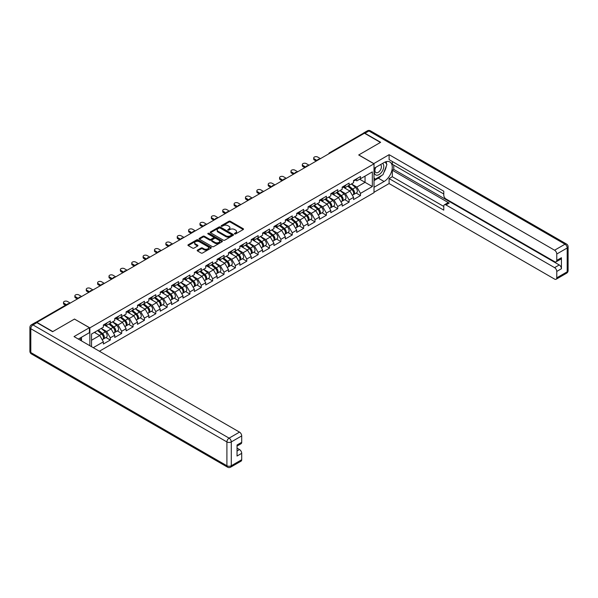 <?xml version="1.0" encoding="UTF-8"?>
<svg xmlns="http://www.w3.org/2000/svg" width="598" height="598" viewBox="0 0 598 598"><rect width="100%" height="100%" fill="white"/><g stroke="black" fill="none" stroke-linecap="round" stroke-linejoin="round"><path stroke-width="0.9" d="M234.618 233.923A0.71 0.411 0 0 0 235.619 233.923L243.222 229.535A1.009 0.583 0 0 0 243.513 229.124A1.009 0.583 0 0 0 243.222 228.705L230.342 221.275A1.009 0.583 0 0 0 228.907 221.275L221.305 225.663A0.71 0.411 0 0 0 222.306 226.238L223.293 225.67A3.237 1.869 0 0 1 227.868 225.67L228.944 226.291A3.237 1.869 0 0 1 229.894 227.614A3.237 1.869 0 0 1 228.944 228.937L227.958 229.505A0.71 0.411 0 0 0 228.959 230.081L229.946 229.512A3.237 1.869 0 0 1 234.528 229.512L235.597 230.133A3.237 1.869 0 0 1 236.546 231.456A3.237 1.869 0 0 1 235.597 232.779L234.618 233.347A0.71 0.411 0 0 0 234.618 233.923L234.618 233.347M197.497 250.106A1.009 0.583 0 0 0 197.198 250.517A1.009 0.583 0 0 0 197.497 250.936L201.107 253.021A1.009 0.583 0 0 0 202.543 253.021L210.982 248.148A1.009 0.583 0 0 0 211.281 247.729A1.009 0.583 0 0 0 210.982 247.318L198.102 239.88A1.009 0.583 0 0 0 196.675 239.88L188.228 244.754A1.009 0.583 0 0 0 187.929 245.173A1.009 0.583 0 0 0 188.228 245.584L192.593 248.103A1.009 0.583 0 0 0 194.029 248.103L197.639 246.017A1.009 0.583 0 0 0 197.938 245.606A1.009 0.583 0 0 0 197.639 245.195L195.471 243.939A2.706 1.562 0 0 1 194.679 242.833A2.706 1.562 0 0 1 196.353 241.39A2.706 1.562 0 0 1 199.306 241.734L207.783 246.63A2.706 1.562 0 0 1 208.575 247.729A2.706 1.562 0 0 1 206.901 249.179A2.706 1.562 0 0 1 203.955 248.835L202.543 248.021A1.009 0.583 0 0 0 201.107 248.021L197.497 250.106L197.497 250.936M74.548 319.033L52.818 331.576L36.859 322.359L364.466 133.219L380.425 142.436L358.703 154.979L374.012 163.815L89.857 327.868L74.548 319.115M223.36 240.172A1.009 0.583 0 0 0 224.796 240.172L233.235 235.298A1.009 0.583 0 0 0 233.534 234.887A1.009 0.583 0 0 0 233.235 234.468L220.356 227.038A1.009 0.583 0 0 0 218.928 227.038L210.481 231.912A1.009 0.583 0 0 0 210.19 232.323A1.009 0.583 0 0 0 210.481 232.734L223.36 240.172M208.298 234.08A0.71 0.411 0 0 1 209.016 234.177L209.016 233.332L222.112 240.897A1.009 0.583 0 0 1 222.404 241.308A1.009 0.583 0 0 1 222.112 241.719L213.665 246.593A1.009 0.583 0 0 1 212.238 246.593L199.358 239.163L202.969 237.092L202.969 236.247L199.358 238.333A1.009 0.583 0 0 0 199.059 238.744A1.009 0.583 0 0 0 199.358 239.163L199.358 238.333M202.969 237.092A1.009 0.583 0 0 1 204.404 237.092L204.404 236.247A1.009 0.583 0 0 0 202.969 236.247M204.404 236.247L209.621 239.26A1.009 0.583 0 0 0 211.057 239.26L213.449 237.877A1.009 0.583 0 0 0 213.748 237.466A1.009 0.583 0 0 0 213.449 237.055L208.014 233.915A0.71 0.411 0 0 1 209.016 233.332M89.857 345.719L89.857 327.868M99.403 351.228L374.012 192.683L374.012 163.815M105.973 337.519L110.301 340.015L110.301 337.825L106.653 331.516L101.264 328.399M110.301 340.015L103.379 344.014L103.379 341.824L93.243 347.677M91.531 346.683L91.531 334.02L103.379 327.181L103.379 324.991L110.301 320.991L110.301 323.182L114.749 320.61L114.749 318.42L121.671 314.428L121.671 316.611L126.118 314.047L126.118 311.857L133.048 307.858L133.048 310.048L137.495 307.484L137.495 305.294L144.417 301.295L144.417 303.485L148.865 300.914L148.865 298.723L155.794 294.724L155.794 296.914L160.234 294.351L160.234 292.16L167.163 288.161L167.163 290.351L171.611 287.78L171.611 285.597L178.533 281.598L178.533 283.788L182.981 281.217L182.981 279.027L189.91 275.028L189.91 277.218L194.357 274.654L194.357 272.464L201.279 268.465L201.279 270.655L205.727 268.083L205.727 265.901L212.649 261.902L212.649 264.092L217.096 261.52L217.096 259.33L224.026 255.331L224.026 257.521L228.473 254.957L228.473 252.767L235.395 248.768L235.395 250.958L239.843 248.387L239.843 246.204L246.765 242.205L246.765 244.388L251.212 241.824L251.212 239.634L258.142 235.634L258.142 237.825L262.589 235.261L262.589 233.071L269.511 229.071L269.511 231.262L273.959 228.69L273.959 226.507L280.888 222.508L280.888 224.691L285.328 222.127L285.328 219.937L292.258 215.938L292.258 218.128L296.705 215.564L296.705 213.374L303.627 209.375L303.627 211.565L308.075 208.994L308.075 206.803L315.004 202.812L315.004 204.994L319.452 202.43L319.452 200.24L326.373 196.241L326.373 198.431L330.821 195.867L330.821 193.677L337.743 189.678L337.743 191.868L342.191 189.297L342.191 187.107L349.12 183.115L349.12 185.298L353.568 182.734L353.568 180.544L360.489 176.545L360.489 178.735L372.337 171.895L372.337 186.539L360.489 193.378L356.842 187.069L351.452 183.952M356.161 193.072L360.489 195.568L360.489 193.378M360.489 195.568L353.568 199.568L353.568 197.377L349.12 199.949L345.472 193.632L340.075 190.515M344.792 199.635L349.12 202.139L349.12 199.949M349.12 202.139L342.191 206.131L342.191 203.948L337.743 206.512L334.103 200.203L328.706 197.086M333.422 206.205L337.743 208.702L337.743 206.512M337.743 208.702L330.821 212.701L330.821 210.511L326.373 213.075L322.726 206.766L317.336 203.649M322.045 212.768L326.373 215.265L326.373 213.075M326.373 215.265L319.452 219.264L319.452 217.074L315.004 219.645L311.356 213.329L305.959 210.219M310.676 219.339L315.004 221.836L315.004 219.645M315.004 221.836L308.075 225.827L308.075 223.645L303.627 226.208L299.987 219.9L294.59 216.782M299.306 225.902L303.627 228.399L303.627 226.208M303.627 228.399L296.705 232.398L296.705 230.208L292.258 232.772L288.61 226.463L283.22 223.346M287.93 232.465L292.258 234.962L292.258 232.772M292.258 234.962L285.328 238.961L285.328 236.771L280.888 239.342L277.24 233.026L271.843 229.916M276.56 239.036L280.888 241.532L280.888 239.342M280.888 241.532L273.959 245.531L273.959 243.341L269.511 245.905L265.871 239.596L260.474 236.479M265.191 245.599L269.511 248.095L269.511 245.905M269.511 248.095L262.589 252.094L262.589 249.904L258.142 252.476L254.494 246.159L249.104 243.042M253.814 252.162L258.142 254.658L258.142 252.476M258.142 254.658L251.212 258.657L251.212 256.467L246.765 259.039L243.124 252.722L237.727 249.613M242.444 258.732L246.765 261.229L246.765 259.039M246.765 261.229L239.843 265.228L239.843 263.038L235.395 265.602L231.747 259.293L226.358 256.176M231.067 265.295L235.395 267.792L235.395 265.602M235.395 267.792L228.473 271.791L228.473 269.601L224.026 272.172L220.378 265.856L214.981 262.739M219.698 271.858L224.026 274.355L224.026 272.172M224.026 274.355L217.096 278.354L217.096 276.164L212.649 278.735L209.008 272.419L203.612 269.309M208.328 278.429L212.649 280.925L212.649 278.735M212.649 280.925L205.727 284.925L205.727 282.734L201.279 285.298L197.632 278.989L192.242 275.872M196.951 284.992L201.279 287.489L201.279 285.298M201.279 287.489L194.357 291.488L194.357 289.297L189.91 291.869L186.262 285.552L180.865 282.435M185.582 291.555L189.91 294.052L189.91 291.869M189.91 294.052L182.981 298.051L182.981 295.868L178.533 298.432L174.893 292.116L169.496 289.006M174.212 298.125L178.533 300.622L178.533 298.432M178.533 300.622L171.611 304.621L171.611 302.431L167.163 304.995L163.516 298.686L158.126 295.569M162.835 304.688L167.163 307.185L167.163 304.995M167.163 307.185L160.234 311.184L160.234 308.994L155.794 311.565L152.146 305.249L146.749 302.132M151.466 311.252L155.794 313.748L155.794 311.565M155.794 313.748L148.865 317.747L148.865 315.565L144.417 318.129L140.777 311.812L135.38 308.703M140.096 317.822L144.417 320.319L144.417 318.129M144.417 320.319L137.495 324.318L137.495 322.128L133.048 324.692L129.4 318.383L124.01 315.266M128.72 324.385L133.048 326.882L133.048 324.692M133.048 326.882L126.118 330.881L126.118 328.691L121.671 331.262L118.03 324.946L112.633 321.836M117.35 330.948L121.671 333.452L121.671 331.262M121.671 333.452L114.749 337.444L114.749 335.261L110.301 337.825M105.248 324.467L106.653 325.282L110.301 323.182M106.653 331.516L111.101 328.945L104.299 325.02M114.749 335.261L111.101 328.945M116.617 317.904L118.03 318.719L121.671 316.611M118.03 324.946L122.478 322.382L115.676 318.45M126.118 328.691L122.478 322.382M127.994 311.341L129.4 312.156L133.048 310.048M129.4 318.383L133.847 315.811L127.045 311.887M137.495 322.128L133.847 315.811M139.364 304.771L140.777 305.585L144.417 303.485M140.777 311.812L145.217 309.248L138.415 305.324M148.865 315.565L145.217 309.248M150.733 298.208L152.146 299.022L155.794 296.914M152.146 305.249L156.594 302.685L149.792 298.753M160.234 308.994L156.594 302.685M162.11 291.645L163.516 292.452L167.163 290.351M163.516 298.686L167.963 296.115L161.161 292.19M171.611 302.431L167.963 296.115M173.48 285.074L174.893 285.889L178.533 283.788M174.893 292.116L179.34 289.552L172.53 285.62M182.981 295.868L179.34 289.552M184.857 278.511L186.262 279.326L189.91 277.218M186.262 285.552L190.71 282.989L183.907 279.057M194.357 289.297L190.71 282.989M196.226 271.948L197.632 272.755L201.279 270.655M197.632 278.989L202.079 276.418L195.277 272.494M205.727 282.734L202.079 276.418M207.596 265.377L209.008 266.192L212.649 264.092M209.008 272.419L213.456 269.855L206.646 265.923M217.096 276.164L213.456 269.855M218.973 258.814L220.378 259.629L224.026 257.521M220.378 265.856L224.826 263.292L218.023 259.36M228.473 269.601L224.826 263.292M230.342 252.251L231.747 253.059L235.395 250.958M231.747 259.293L236.195 256.721L229.393 252.797M239.843 263.038L236.195 256.721M241.712 245.681L243.124 246.496L246.765 244.388M243.124 252.722L247.572 250.158L240.77 246.226M251.212 256.467L247.572 250.158M253.089 239.118L254.494 239.933L258.142 237.825M254.494 246.159L258.941 243.595L252.139 239.663M262.589 249.904L258.941 243.595M264.458 232.547L265.871 233.362L269.511 231.262M265.871 239.596L270.311 237.025L263.509 233.1M273.959 243.341L270.311 237.025M275.828 225.984L277.24 226.799L280.888 224.691M277.24 233.026L281.688 230.462L274.886 226.53M285.328 236.771L281.688 230.462M287.204 219.421L288.61 220.236L292.258 218.128M288.61 226.463L293.057 223.891L286.255 219.967M296.705 230.208L293.057 223.891M298.574 212.851L299.987 213.665L303.627 211.565M299.987 219.9L304.434 217.328L297.625 213.404M308.075 223.645L304.434 217.328M309.943 206.288L311.356 207.102L315.004 204.994M311.356 213.329L315.804 210.765L309.002 206.833M319.452 217.074L315.804 210.765M321.32 199.725L322.726 200.539L326.373 198.431M322.726 206.766L327.173 204.195L320.371 200.27M330.821 210.511L327.173 204.195M332.69 193.154L334.103 193.969L337.743 191.868M334.103 200.203L338.55 197.632L331.741 193.707M342.191 203.948L338.55 197.632M344.067 186.591L345.472 187.406L349.12 185.298M345.472 193.632L349.92 191.068L343.117 187.137M353.568 197.377L349.92 191.068M363.367 133.847L330.343 152.916M329.879 153.185A1.547 0.89 120 0 1 330.275 152.871A1.547 0.89 60 0 0 329.498 152.796L362.523 133.728A1.547 0.89 60 0 1 363.3 133.803M355.436 180.028L356.842 180.835L360.489 178.735M356.842 187.069L365.049 182.33L365.049 176.104L372.337 171.895M359.652 179.221L372.337 186.539M91.531 340.247L99.731 335.508L94.335 332.398M103.379 341.824L99.731 335.508M234.894 234.02L235.597 233.616A3.237 1.869 0 0 0 236.546 232.301L236.546 231.456M229.894 227.614L229.894 228.458A3.237 1.869 0 0 1 228.944 229.774L228.242 230.185M243.207 229.542L230.342 222.112A1.009 0.583 0 0 0 228.907 222.112L221.589 226.343M233.235 234.468L233.235 235.298L220.356 227.875A1.009 0.583 0 0 0 218.928 227.875L210.496 232.742L210.481 231.912M231.448 235.171A0.71 0.411 0 0 0 231.448 234.595L220.146 228.07A0.71 0.411 0 0 0 219.137 228.07L218.106 228.668A3.237 1.869 0 0 0 217.156 229.991A3.237 1.869 0 0 0 218.106 231.314L225.835 235.769A3.237 1.869 0 0 0 230.409 235.769L231.448 235.171L231.448 236.016A0.71 0.411 0 0 0 231.658 235.724L231.658 234.887M217.156 229.991L217.156 230.828A3.237 1.869 0 0 0 218.106 232.151L218.106 231.314M231.448 236.016L230.409 236.614A3.237 1.869 0 0 1 225.835 236.614L218.106 232.151M204.404 237.092L209.621 240.104A1.009 0.583 0 0 0 211.057 240.104L213.449 238.722A1.009 0.583 0 0 0 213.748 238.31L213.748 237.466M209.016 234.177L222.097 241.727M215.041 242.392A2.706 1.562 0 0 0 217.993 242.728A2.706 1.562 0 0 0 219.668 241.286A2.706 1.562 0 0 0 218.875 240.179L215.885 238.46A1.009 0.583 0 0 0 214.45 238.46L212.058 239.843A1.009 0.583 0 0 0 211.759 240.254A1.009 0.583 0 0 0 212.058 240.665L215.041 242.392L215.041 243.237A2.706 1.562 0 0 0 217.993 243.573A2.706 1.562 0 0 0 219.668 242.13L219.668 241.286M211.759 240.254L211.759 241.099A1.009 0.583 0 0 0 212.058 241.51L212.058 240.665M215.041 243.237L212.058 241.51M208.575 247.729L208.575 248.574A2.706 1.562 0 0 1 206.901 250.016A2.706 1.562 0 0 1 203.955 249.68L202.543 248.865A1.009 0.583 0 0 0 201.107 248.865L197.512 250.943M194.679 242.833L194.679 243.678A2.706 1.562 0 0 0 195.471 244.784L195.471 243.939M197.624 246.025L195.471 244.784M210.967 248.155L198.102 240.725A1.009 0.583 0 0 0 196.675 240.725L188.243 245.591M352.7 190.231L352.185 189.932M353.351 194.567A3.401 1.966 -120 0 0 353.844 194.41A3.401 1.966 -120 0 0 354.457 192.033A3.401 1.966 -120 0 0 352.685 189.073L348.582 185.612M353.844 194.41L356.647 192.795A3.401 1.966 -120 0 0 357.26 190.418A3.401 1.966 -120 0 0 355.489 187.451L351.385 183.99M347.789 186.068L352.469 190.014A2.063 1.189 60 0 1 353.582 192.556M352.349 195.277L352.97 194.918A3.401 1.966 -120 0 0 353.582 192.541A3.401 1.966 -120 0 0 351.811 189.573L347.707 186.113M346.526 189.103L343.753 186.77M320.431 158.634L317.665 157.035A2.317 1.338 0 0 0 315.131 156.751A2.317 1.338 0 0 0 313.703 157.984A2.317 1.338 0 0 0 314.384 158.933L314.384 160.025A2.317 1.338 180 0 1 313.703 159.083L313.703 157.984M316.207 161.079L314.384 160.025M354.479 180.02A3.401 1.966 60 0 1 353.844 180.947A3.401 1.966 60 0 1 353.568 181.059M357.283 178.398A3.401 1.966 60 0 1 356.647 179.325L353.844 180.947M317.149 160.533L314.384 158.933M375.522 167.485A6.698 3.872 120 0 0 375.357 174.683A6.698 3.872 120 0 0 381.412 172.486A6.698 3.872 120 0 0 382.563 163.426M375.903 167.268A4.59 2.646 120 0 0 375.888 172.59A4.59 2.646 120 0 0 379.805 170.923A4.59 2.646 120 0 0 380.47 164.644A4.59 2.646 120 0 0 380.463 164.637M385.119 162.021L386.913 164.577L382.982 174.713L375.11 179.258L374.012 177.703M374.012 178.63L375.11 179.258M80.072 338.064L81.762 341.047M373.72 163.643L389.104 154.68L554.585 250.218L565.005 244.201L368.906 130.984L364.974 133.257L380.649 142.309L358.778 154.934L373.72 163.56M374.012 168.359L384.073 162.551A11.601 6.698 120 0 1 389.874 161.976A11.601 6.698 120 0 1 391.653 171.275A11.601 6.698 120 0 1 384.073 181.493L374.012 187.301M374.012 192.264L389.104 183.556L389.104 178.585L443.776 210.152L443.776 206.198A3.095 1.787 -120 0 1 444.419 204.778A3.095 1.787 -120 0 1 445.966 204.935L554.585 267.642L559.25 264.951A3.095 1.787 60 0 1 561.432 268.741L561.432 257.716A3.095 1.787 60 0 1 560.797 259.128L556.133 261.819A3.095 1.787 -120 0 0 556.768 260.407L556.768 254.008A3.095 1.787 -120 0 0 554.585 250.218M393.768 165.123L393.768 169.413L392.31 170.251L392.31 176.739L389.104 178.585M392.31 161.497L392.31 164.278L443.776 193.991M556.133 261.819A3.095 1.787 -120 0 1 554.585 261.67L445.966 198.955A3.095 1.787 -120 0 1 443.776 195.172L443.776 191.211L389.104 159.651L389.104 154.68M389.104 183.556L554.585 279.094A3.095 1.787 -120 0 0 556.133 279.244A3.095 1.787 -120 0 0 556.768 277.831L556.768 271.432A3.095 1.787 -120 0 0 554.585 267.642M364.974 133.257A3.095 1.787 -120 0 0 363.427 133.107A3.095 1.787 -120 0 0 362.941 133.668M392.31 170.251L449.173 203.081L445.966 204.935M393.768 169.413L559.25 264.951M392.31 176.739L443.776 206.452M444.419 204.778L447.625 202.931A3.095 1.787 60 0 1 449.173 203.081M374.012 180.648L378.317 178.167A11.601 6.698 120 0 0 381.531 175.55M383.834 172.516A11.601 6.698 120 0 0 386.33 166.087M386.517 164.009A11.601 6.698 120 0 0 386.226 161.639M374.012 179.303L374.595 178.966M36.927 322.651L32.995 324.923A3.095 1.787 -120 0 0 31.447 324.774L35.387 322.501A3.095 1.787 60 0 1 36.927 322.651L52.602 331.703L74.473 319.078L89.416 327.704L89.416 332.667L79.063 338.647A11.601 6.698 120 0 0 78.368 339.081M89.416 327.704L74.032 336.584L239.514 432.122A3.095 1.787 60 0 1 241.704 435.912L241.704 442.311A3.095 1.787 60 0 1 241.061 443.723L237.04 446.048M81.47 340.053L81.47 337.257M237.04 450.982L239.514 449.547A3.095 1.787 60 0 1 241.704 453.336L241.704 459.735A3.095 1.787 60 0 1 241.061 461.148L230.634 467.165A3.095 1.787 -120 0 0 231.276 465.752L241.704 459.735M241.704 442.311L237.04 445.002L237.04 456.027L241.704 453.336M239.514 449.547L237.04 448.119M341.323 196.794L340.815 196.503M341.974 201.13A3.401 1.966 -120 0 0 342.475 200.98A3.401 1.966 -120 0 0 343.08 198.603A3.401 1.966 -120 0 0 341.309 195.636L337.212 192.175M342.475 200.98L345.278 199.358A3.401 1.966 -120 0 0 345.891 196.981A3.401 1.966 -120 0 0 344.119 194.014L340.015 190.553M336.42 192.631L341.099 196.578A2.063 1.189 60 0 1 342.213 199.119M340.98 201.84L341.6 201.481A3.401 1.966 -120 0 0 342.206 199.104A3.401 1.966 -120 0 0 340.434 196.144L336.338 192.683M335.149 195.673L332.383 193.333M329.954 203.357L329.446 203.066M330.604 207.7A3.401 1.966 -120 0 0 331.098 207.543A3.401 1.966 -120 0 0 331.711 205.166A3.401 1.966 -120 0 0 329.939 202.206L325.835 198.738M331.098 207.543L333.908 205.921A3.401 1.966 -120 0 0 334.521 203.544A3.401 1.966 -120 0 0 332.75 200.584L328.646 197.123M325.043 199.201L329.73 203.148A2.063 1.189 60 0 1 330.836 205.69M329.603 208.403L330.223 208.052A3.401 1.966 -120 0 0 330.836 205.675A3.401 1.966 -120 0 0 329.064 202.707L324.961 199.246M323.78 202.236L321.014 199.904M318.577 209.928L318.069 209.629M319.235 214.263A3.401 1.966 -120 0 0 319.728 214.106A3.401 1.966 -120 0 0 320.341 211.729A3.401 1.966 -120 0 0 318.57 208.769L314.466 205.308M319.728 214.106L322.531 212.492A3.401 1.966 -120 0 0 323.144 210.115A3.401 1.966 -120 0 0 321.373 207.147L317.269 203.686M313.673 205.764L318.353 209.711A2.063 1.189 60 0 1 319.467 212.253M318.233 214.974L318.854 214.615A3.401 1.966 -120 0 0 319.467 212.238A3.401 1.966 -120 0 0 317.695 209.27L313.591 205.809M312.41 208.799L309.637 206.467M307.208 216.491L306.699 216.199M307.858 220.826A3.401 1.966 -120 0 0 308.359 220.677A3.401 1.966 -120 0 0 308.964 218.3A3.401 1.966 -120 0 0 307.193 215.332L303.089 211.871M308.359 220.677L311.162 219.055A3.401 1.966 -120 0 0 311.775 216.678A3.401 1.966 -120 0 0 310.003 213.71L305.899 210.249M302.304 212.327L306.983 216.274A2.063 1.189 60 0 1 308.097 218.816M306.864 221.537L307.484 221.178A3.401 1.966 -120 0 0 308.09 218.801A3.401 1.966 -120 0 0 306.318 215.841L302.214 212.38M301.033 215.37L298.267 213.03M295.838 223.054L295.322 222.762M296.488 227.397A3.401 1.966 -120 0 0 296.982 227.24A3.401 1.966 -120 0 0 297.595 224.863A3.401 1.966 -120 0 0 295.823 221.903L291.719 218.442M296.982 227.24L299.792 225.618A3.401 1.966 -120 0 0 300.398 223.241A3.401 1.966 -120 0 0 298.626 220.281L294.53 216.82M290.927 218.898L295.606 222.845A2.063 1.189 60 0 1 296.72 225.386M295.487 228.107L296.107 227.748A3.401 1.966 -120 0 0 296.72 225.371A3.401 1.966 -120 0 0 294.949 222.404L290.845 218.943M289.664 221.933L286.891 219.601M309.061 165.205L306.288 163.605A2.317 1.338 0 0 0 303.762 163.314A2.317 1.338 0 0 0 302.326 164.547A2.317 1.338 0 0 0 303.007 165.497L303.007 166.595A2.317 1.338 180 0 1 302.326 165.646L302.326 164.547M304.831 167.642L303.007 166.595M343.103 186.583A3.401 1.966 60 0 1 342.475 187.51A3.401 1.966 60 0 1 342.191 187.623M345.913 184.961A3.401 1.966 60 0 1 345.278 185.888L342.475 187.51M305.78 167.096L303.007 165.497M297.684 171.768L294.919 170.168A2.317 1.338 0 0 0 292.392 169.877A2.317 1.338 0 0 0 290.957 171.118A2.317 1.338 0 0 0 291.637 172.067L291.637 173.158A2.317 1.338 180 0 1 290.957 172.209L290.957 171.118M293.461 174.212L291.637 173.158M331.733 193.147A3.401 1.966 60 0 1 331.098 194.073A3.401 1.966 60 0 1 330.821 194.193M334.536 191.524A3.401 1.966 60 0 1 333.908 192.459L331.098 194.073M294.41 173.659L291.637 172.067M286.315 178.331L283.549 176.739A2.317 1.338 0 0 0 281.015 176.447A2.317 1.338 0 0 0 279.587 177.681A2.317 1.338 0 0 0 280.268 178.63L280.268 179.721A2.317 1.338 180 0 1 279.587 178.78L279.587 177.681M282.084 180.775L280.268 179.721M320.364 199.717A3.401 1.966 60 0 1 319.728 200.644A3.401 1.966 60 0 1 319.452 200.756M323.167 198.095A3.401 1.966 60 0 1 322.531 199.022L319.728 200.644M283.033 180.23L280.268 178.63M274.945 184.902L272.172 183.302A2.317 1.338 0 0 0 269.646 183.01A2.317 1.338 0 0 0 268.21 184.251A2.317 1.338 0 0 0 268.891 185.193L268.891 186.292A2.317 1.338 180 0 1 268.21 185.343L268.21 184.251M270.715 187.338L268.891 186.292M308.987 206.28A3.401 1.966 60 0 1 308.359 207.207A3.401 1.966 60 0 1 308.075 207.319M311.797 204.658A3.401 1.966 60 0 1 311.162 205.585L308.359 207.207M271.664 186.793L268.891 185.193M263.569 191.465L260.803 189.865A2.317 1.338 0 0 0 258.276 189.573A2.317 1.338 0 0 0 256.841 190.814A2.317 1.338 0 0 0 257.521 191.764L257.521 192.855A2.317 1.338 180 0 1 256.841 191.906L256.841 190.814M259.345 193.909L257.521 192.855M297.617 212.843A3.401 1.966 60 0 1 296.982 213.77A3.401 1.966 60 0 1 296.705 213.89M300.42 211.229A3.401 1.966 60 0 1 299.792 212.155L296.982 213.77M260.294 193.363L257.521 191.764M284.461 229.625L283.953 229.326M285.119 233.96A3.401 1.966 -120 0 0 285.612 233.803A3.401 1.966 -120 0 0 286.225 231.426A3.401 1.966 -120 0 0 284.454 228.466L280.35 225.005M285.612 233.803L288.415 232.188A3.401 1.966 -120 0 0 289.028 229.811A3.401 1.966 -120 0 0 287.257 226.844L283.153 223.383M279.558 225.461L284.237 229.408A2.063 1.189 60 0 1 285.351 231.949M284.117 234.67L284.738 234.311A3.401 1.966 -120 0 0 285.351 231.934A3.401 1.966 -120 0 0 283.579 228.974L279.475 225.506M278.287 228.496L275.521 226.164M252.199 198.035L249.426 196.436A2.317 1.338 0 0 0 246.899 196.144A2.317 1.338 0 0 0 245.472 197.377A2.317 1.338 0 0 0 246.152 198.327L246.152 199.418A2.317 1.338 180 0 1 245.472 198.476L245.472 197.377M247.968 200.472L246.152 199.418M286.248 219.414A3.401 1.966 60 0 1 285.612 220.341A3.401 1.966 60 0 1 285.328 220.453M289.051 217.792A3.401 1.966 60 0 1 288.415 218.719L285.612 220.341M248.918 199.926L246.152 198.327M273.092 236.188L272.583 235.896M273.742 240.523A3.401 1.966 -120 0 0 274.235 240.374A3.401 1.966 -120 0 0 274.848 237.997A3.401 1.966 -120 0 0 273.077 235.029L268.973 231.568M274.235 240.374L277.046 238.751A3.401 1.966 -120 0 0 277.659 236.374A3.401 1.966 -120 0 0 275.887 233.414L271.784 229.946M268.188 232.024L272.867 235.978A2.063 1.189 60 0 1 273.981 238.512M272.748 241.233L273.361 240.874A3.401 1.966 -120 0 0 273.974 238.497A3.401 1.966 -120 0 0 272.202 235.537L268.098 232.076M266.917 235.066L264.152 232.727M240.83 204.598L238.056 202.999A2.317 1.338 0 0 0 235.53 202.707A2.317 1.338 0 0 0 234.095 203.948A2.317 1.338 0 0 0 234.775 204.89L234.775 205.989A2.317 1.338 180 0 1 234.095 205.039L234.095 203.948M236.599 207.035L234.775 205.989M274.871 225.977A3.401 1.966 60 0 1 274.235 226.904A3.401 1.966 60 0 1 273.959 227.016M277.681 224.355A3.401 1.966 60 0 1 277.046 225.282L274.235 226.904M237.548 206.489L234.775 204.89M261.722 242.751L261.206 242.459M262.373 247.094A3.401 1.966 -120 0 0 262.866 246.937A3.401 1.966 -120 0 0 263.479 244.56A3.401 1.966 -120 0 0 261.707 241.599L257.603 238.139M262.866 246.937L265.676 245.315A3.401 1.966 -120 0 0 266.282 242.938A3.401 1.966 -120 0 0 264.51 239.977L260.407 236.516M256.811 238.595L261.49 242.541A2.063 1.189 60 0 1 262.604 245.083M261.371 247.804L261.991 247.445A3.401 1.966 -120 0 0 262.604 245.068A3.401 1.966 -120 0 0 260.833 242.1L256.729 238.639M255.548 241.629L252.775 239.297M229.453 211.161L226.687 209.562A2.317 1.338 0 0 0 224.16 209.27A2.317 1.338 0 0 0 222.725 210.511A2.317 1.338 0 0 0 223.405 211.46L223.405 212.552A2.317 1.338 180 0 1 222.725 211.602L222.725 210.511M225.229 213.606L223.405 212.552M263.501 232.54A3.401 1.966 60 0 1 262.866 233.467A3.401 1.966 60 0 1 262.589 233.586M266.304 230.925A3.401 1.966 60 0 1 265.676 231.852L262.866 233.467M226.171 213.06L223.405 211.46M250.345 249.321L249.837 249.022M251.003 253.657A3.401 1.966 -120 0 0 251.496 253.507A3.401 1.966 -120 0 0 252.109 251.123A3.401 1.966 -120 0 0 250.338 248.163L246.234 244.702M251.496 253.507L254.3 251.885A3.401 1.966 -120 0 0 254.912 249.508A3.401 1.966 -120 0 0 253.141 246.54L249.037 243.08M245.442 245.158L250.121 249.104A2.063 1.189 60 0 1 251.235 251.646M250.001 254.367L250.622 254.008A3.401 1.966 -120 0 0 251.235 251.631A3.401 1.966 -120 0 0 249.456 248.671L245.359 245.21M244.171 248.2L241.405 245.86M218.083 217.732L215.31 216.132A2.317 1.338 0 0 0 212.783 215.841A2.317 1.338 0 0 0 211.356 217.074A2.317 1.338 0 0 0 212.028 218.023L212.028 219.115A2.317 1.338 180 0 1 211.356 218.173L211.356 217.074M213.852 220.169L212.028 219.115M252.124 239.11A3.401 1.966 60 0 1 251.496 240.037A3.401 1.966 60 0 1 251.212 240.149M254.935 237.488A3.401 1.966 60 0 1 254.3 238.415L251.496 240.037M214.802 219.623L212.028 218.023M238.976 255.884L238.467 255.593M239.626 260.22A3.401 1.966 -120 0 0 240.119 260.07A3.401 1.966 -120 0 0 240.732 257.693A3.401 1.966 -120 0 0 238.961 254.726L234.857 251.265M240.119 260.07L242.93 258.448A3.401 1.966 -120 0 0 243.543 256.071A3.401 1.966 -120 0 0 241.771 253.111L237.668 249.65M234.072 251.721L238.751 255.675A2.063 1.189 60 0 1 239.865 258.209M238.624 260.93L239.245 260.571A3.401 1.966 -120 0 0 239.858 258.194A3.401 1.966 -120 0 0 238.086 255.234L233.982 251.773M232.801 254.763L230.036 252.423M206.714 224.295L203.94 222.695A2.317 1.338 0 0 0 201.414 222.404A2.317 1.338 0 0 0 199.979 223.645A2.317 1.338 0 0 0 200.659 224.586L200.659 225.685A2.317 1.338 180 0 1 199.979 224.736L199.979 223.645M202.483 226.732L200.659 225.685M240.755 245.673A3.401 1.966 60 0 1 240.119 246.6A3.401 1.966 60 0 1 239.843 246.72M243.565 244.051A3.401 1.966 60 0 1 242.93 244.978L240.119 246.6M203.432 226.186L200.659 224.586M227.606 262.455L227.091 262.156M228.257 266.79A3.401 1.966 -120 0 0 228.75 266.633A3.401 1.966 -120 0 0 229.363 264.256A3.401 1.966 -120 0 0 227.591 261.296L223.488 257.835M228.75 266.633L231.553 265.011A3.401 1.966 -120 0 0 232.166 262.634A3.401 1.966 -120 0 0 230.394 259.674L226.291 256.213M222.695 258.291L227.375 262.238A2.063 1.189 60 0 1 228.488 264.779M227.255 267.5L227.875 267.142A3.401 1.966 -120 0 0 228.488 264.764A3.401 1.966 -120 0 0 226.717 261.797L222.613 258.336M221.432 261.326L218.659 258.994M195.337 230.858L192.571 229.258A2.317 1.338 0 0 0 190.037 228.967A2.317 1.338 0 0 0 188.609 230.208A2.317 1.338 0 0 0 189.289 231.157L189.289 232.248A2.317 1.338 180 0 1 188.609 231.299L188.609 230.208M191.113 233.302L189.289 232.248M229.385 252.236A3.401 1.966 60 0 1 228.75 253.163A3.401 1.966 60 0 1 228.473 253.283M232.188 250.622A3.401 1.966 60 0 1 231.553 251.549L228.75 253.163M192.055 232.757L189.289 231.157M216.229 269.018L215.721 268.719M216.88 273.353A3.401 1.966 -120 0 0 217.38 273.204A3.401 1.966 -120 0 0 217.986 270.827A3.401 1.966 -120 0 0 216.214 267.859L212.118 264.398M217.38 273.204L220.184 271.582A3.401 1.966 -120 0 0 220.797 269.205A3.401 1.966 -120 0 0 219.025 266.237L214.921 262.776M211.326 264.854L216.005 268.801A2.063 1.189 60 0 1 217.119 271.343M215.885 274.063L216.506 273.705A3.401 1.966 -120 0 0 217.111 271.328A3.401 1.966 -120 0 0 215.34 268.367L211.244 264.907M210.055 267.897L207.289 265.557M183.967 237.428L181.194 235.829A2.317 1.338 0 0 0 178.667 235.537A2.317 1.338 0 0 0 177.232 236.771A2.317 1.338 0 0 0 177.912 237.72L177.912 238.811A2.317 1.338 180 0 1 177.232 237.869L177.232 236.771M179.736 239.865L177.912 238.811M218.008 258.807A3.401 1.966 60 0 1 217.38 259.734A3.401 1.966 60 0 1 217.096 259.846M220.819 257.185A3.401 1.966 60 0 1 220.184 258.112L217.38 259.734M180.686 239.32L177.912 237.72M204.86 275.581L204.352 275.289M205.51 279.916A3.401 1.966 -120 0 0 206.004 279.767A3.401 1.966 -120 0 0 206.616 277.39A3.401 1.966 -120 0 0 204.845 274.422L200.741 270.961M206.004 279.767L208.814 278.145A3.401 1.966 -120 0 0 209.427 275.768A3.401 1.966 -120 0 0 207.656 272.808L203.552 269.347M199.949 271.417L204.636 275.372A2.063 1.189 60 0 1 205.742 277.906M204.509 280.626L205.129 280.268A3.401 1.966 -120 0 0 205.742 277.891A3.401 1.966 -120 0 0 203.97 274.931L199.867 271.47M198.686 274.46L195.92 272.12M172.59 243.991L169.825 242.392A2.317 1.338 0 0 0 167.298 242.1A2.317 1.338 0 0 0 165.863 243.341A2.317 1.338 0 0 0 166.543 244.283L166.543 245.382A2.317 1.338 180 0 1 165.863 244.433L165.863 243.341M168.367 246.436L166.543 245.382M206.639 265.37A3.401 1.966 60 0 1 206.004 266.297A3.401 1.966 60 0 1 205.727 266.416M209.442 263.748A3.401 1.966 60 0 1 208.814 264.675L206.004 266.297M169.316 245.883L166.543 244.283M193.483 282.151L192.975 281.852M194.141 286.487A3.401 1.966 -120 0 0 194.634 286.33A3.401 1.966 -120 0 0 195.247 283.953A3.401 1.966 -120 0 0 193.475 280.993L189.372 277.532M194.634 286.33L197.437 284.708A3.401 1.966 -120 0 0 198.05 282.331A3.401 1.966 -120 0 0 196.279 279.371L192.175 275.91M188.579 277.988L193.259 281.935A2.063 1.189 60 0 1 194.372 284.476M193.139 287.197L193.759 286.838A3.401 1.966 -120 0 0 194.372 284.461A3.401 1.966 -120 0 0 192.601 281.494L188.497 278.033M187.316 281.023L184.543 278.69M161.221 250.555L158.455 248.955A2.317 1.338 0 0 0 155.921 248.671A2.317 1.338 0 0 0 154.493 249.904A2.317 1.338 0 0 0 155.174 250.854L155.174 251.945A2.317 1.338 180 0 1 154.493 250.996L154.493 249.904M156.99 252.999L155.174 251.945M195.269 271.933A3.401 1.966 60 0 1 194.634 272.86A3.401 1.966 60 0 1 194.357 272.98M198.073 270.318A3.401 1.966 60 0 1 197.437 271.245L194.634 272.86M157.939 252.453L155.174 250.854M182.113 288.714L181.605 288.423M182.764 293.05A3.401 1.966 -120 0 0 183.265 292.9A3.401 1.966 -120 0 0 183.87 290.523A3.401 1.966 -120 0 0 182.098 287.556L177.995 284.095M183.265 292.9L186.068 291.278A3.401 1.966 -120 0 0 186.681 288.901A3.401 1.966 -120 0 0 184.909 285.934L180.805 282.473M177.21 284.551L181.889 288.498A2.063 1.189 60 0 1 183.003 291.039M181.77 293.76L182.39 293.401A3.401 1.966 -120 0 0 182.995 291.024A3.401 1.966 -120 0 0 181.224 288.064L177.12 284.603M175.939 287.593L173.173 285.253M149.851 257.125L147.078 255.525A2.317 1.338 0 0 0 144.552 255.234A2.317 1.338 0 0 0 143.116 256.467A2.317 1.338 0 0 0 143.797 257.417L143.797 258.508A2.317 1.338 180 0 1 143.116 257.566L143.116 256.467M145.62 259.562L143.797 258.508M183.892 278.504A3.401 1.966 60 0 1 183.265 279.43A3.401 1.966 60 0 1 182.981 279.543M186.703 276.881A3.401 1.966 60 0 1 186.068 277.808L183.265 279.43M146.57 259.016L143.797 257.417M170.744 295.277L170.236 294.986M171.394 299.62A3.401 1.966 -120 0 0 171.888 299.463A3.401 1.966 -120 0 0 172.501 297.086A3.401 1.966 -120 0 0 170.729 294.119L166.625 290.658M171.888 299.463L174.698 297.841A3.401 1.966 -120 0 0 175.304 295.464A3.401 1.966 -120 0 0 173.532 292.504L169.436 289.043M165.833 291.114L170.512 295.068A2.063 1.189 60 0 1 171.626 297.61M170.393 300.323L171.013 299.972A3.401 1.966 -120 0 0 171.626 297.595A3.401 1.966 -120 0 0 169.854 294.627L165.751 291.166M164.57 294.156L161.796 291.817M138.474 263.688L135.709 262.088A2.317 1.338 0 0 0 133.182 261.797A2.317 1.338 0 0 0 131.747 263.038A2.317 1.338 0 0 0 132.427 263.98L132.427 265.078A2.317 1.338 180 0 1 131.747 264.129L131.747 263.038M134.251 266.132L132.427 265.078M172.523 285.067A3.401 1.966 60 0 1 171.888 285.994A3.401 1.966 60 0 1 171.611 286.113M175.326 283.445A3.401 1.966 60 0 1 174.698 284.371L171.888 285.994M135.2 265.579L132.427 263.98M159.367 301.848L158.859 301.549M160.025 306.183A3.401 1.966 -120 0 0 160.518 306.026A3.401 1.966 -120 0 0 161.131 303.649A3.401 1.966 -120 0 0 159.36 300.689L155.256 297.228M160.518 306.026L163.321 304.412A3.401 1.966 -120 0 0 163.934 302.035A3.401 1.966 -120 0 0 162.163 299.067L158.059 295.606M154.463 297.684L159.143 301.631A2.063 1.189 60 0 1 160.257 304.173M159.023 306.894L159.644 306.535A3.401 1.966 -120 0 0 160.257 304.158A3.401 1.966 -120 0 0 158.485 301.19L154.381 297.729M153.193 300.719L150.427 298.387M127.105 270.251L124.332 268.651A2.317 1.338 0 0 0 121.805 268.367A2.317 1.338 0 0 0 120.377 269.601A2.317 1.338 0 0 0 121.058 270.55L121.058 271.642A2.317 1.338 180 0 1 120.377 270.7L120.377 269.601M122.874 272.695L121.058 271.642M161.154 291.637A3.401 1.966 60 0 1 160.518 292.564A3.401 1.966 60 0 1 160.234 292.676M163.957 290.015A3.401 1.966 60 0 1 163.321 290.942L160.518 292.564M123.823 272.15L121.058 270.55M147.998 308.411L147.489 308.12M148.648 312.747A3.401 1.966 -120 0 0 149.141 312.597A3.401 1.966 -120 0 0 149.754 310.22A3.401 1.966 -120 0 0 147.983 307.252L143.879 303.791M149.141 312.597L151.952 310.975A3.401 1.966 -120 0 0 152.565 308.598A3.401 1.966 -120 0 0 150.793 305.63L146.689 302.169M143.094 304.247L147.773 308.194A2.063 1.189 60 0 1 148.887 310.736M147.654 313.457L148.267 313.098A3.401 1.966 -120 0 0 148.88 310.721A3.401 1.966 -120 0 0 147.108 307.761L143.004 304.3M141.823 307.29L139.057 304.95M115.735 276.822L112.962 275.222A2.317 1.338 0 0 0 110.436 274.931A2.317 1.338 0 0 0 109 276.164A2.317 1.338 0 0 0 109.681 277.113L109.681 278.212A2.317 1.338 180 0 1 109 277.263L109 276.164M111.505 279.259L109.681 278.212M149.777 298.2A3.401 1.966 60 0 1 149.141 299.127A3.401 1.966 60 0 1 148.865 299.239M152.587 296.578A3.401 1.966 60 0 1 151.952 297.505L149.141 299.127M112.454 278.713L109.681 277.113M136.628 314.974L136.112 314.683M137.278 319.317A3.401 1.966 -120 0 0 137.772 319.16A3.401 1.966 -120 0 0 138.385 316.783A3.401 1.966 -120 0 0 136.613 313.823L132.509 310.355M137.772 319.16L140.582 317.538A3.401 1.966 -120 0 0 141.188 315.161A3.401 1.966 -120 0 0 139.416 312.201L135.312 308.74M131.717 310.811L136.396 314.765A2.063 1.189 60 0 1 137.51 317.306M136.277 320.02L136.897 319.668A3.401 1.966 -120 0 0 137.51 317.291A3.401 1.966 -120 0 0 135.739 314.324L131.635 310.863M130.454 313.853L127.68 311.521M104.358 283.385L101.593 281.785A2.317 1.338 0 0 0 99.066 281.494A2.317 1.338 0 0 0 97.631 282.734A2.317 1.338 0 0 0 98.311 283.684L98.311 284.775A2.317 1.338 180 0 1 97.631 283.826L97.631 282.734M100.135 285.829L98.311 284.775M138.407 304.763A3.401 1.966 60 0 1 137.772 305.69A3.401 1.966 60 0 1 137.495 305.81M141.21 303.141A3.401 1.966 60 0 1 140.582 304.068L137.772 305.69M101.077 285.276L98.311 283.684M125.251 321.545L124.743 321.246M125.909 325.88A3.401 1.966 -120 0 0 126.402 325.723A3.401 1.966 -120 0 0 127.015 323.346A3.401 1.966 -120 0 0 125.244 320.386L121.14 316.925M126.402 325.723L129.205 324.109A3.401 1.966 -120 0 0 129.818 321.731A3.401 1.966 -120 0 0 128.047 318.764L123.943 315.303M120.348 317.381L125.027 321.328A2.063 1.189 60 0 1 126.141 323.869M124.907 326.59L125.528 326.231A3.401 1.966 -120 0 0 126.141 323.854A3.401 1.966 -120 0 0 124.362 320.887L120.265 317.426M119.077 320.416L116.311 318.084M92.989 289.948L90.216 288.348A2.317 1.338 0 0 0 87.689 288.064A2.317 1.338 0 0 0 86.262 289.297A2.317 1.338 0 0 0 86.934 290.247L86.934 291.338A2.317 1.338 180 0 1 86.262 290.396L86.262 289.297M88.758 292.392L86.934 291.338M127.03 311.334A3.401 1.966 60 0 1 126.402 312.261A3.401 1.966 60 0 1 126.118 312.373M129.841 309.712A3.401 1.966 60 0 1 129.205 310.639L126.402 312.261M89.707 291.846L86.934 290.247M113.882 328.108L113.373 327.816M114.532 332.443A3.401 1.966 -120 0 0 115.025 332.294A3.401 1.966 -120 0 0 115.638 329.917A3.401 1.966 -120 0 0 113.867 326.949L109.763 323.488M115.025 332.294L117.836 330.672A3.401 1.966 -120 0 0 118.449 328.295A3.401 1.966 -120 0 0 116.677 325.327L112.574 321.866M108.978 323.944L113.657 327.891A2.063 1.189 60 0 1 114.771 330.432M113.53 333.153L114.151 332.794A3.401 1.966 -120 0 0 114.764 330.417A3.401 1.966 -120 0 0 112.992 327.457L108.888 323.996M107.707 326.986L104.942 324.647M81.62 296.518L78.846 294.919A2.317 1.338 0 0 0 76.32 294.627A2.317 1.338 0 0 0 74.885 295.868A2.317 1.338 0 0 0 75.565 296.81L75.565 297.909A2.317 1.338 180 0 1 74.885 296.959L74.885 295.868M77.389 298.955L75.565 297.909M115.661 317.897A3.401 1.966 60 0 1 115.025 318.824A3.401 1.966 60 0 1 114.749 318.936M118.471 316.275A3.401 1.966 60 0 1 117.836 317.202L115.025 318.824M78.338 298.409L75.565 296.81M102.512 334.671L101.996 334.379M103.162 339.014A3.401 1.966 -120 0 0 103.656 338.857A3.401 1.966 -120 0 0 104.269 336.48A3.401 1.966 -120 0 0 102.497 333.52L98.393 330.051M103.656 338.857L106.459 337.235A3.401 1.966 -120 0 0 107.072 334.858A3.401 1.966 -120 0 0 105.3 331.897L101.197 328.437M97.601 330.515L102.28 334.461A2.063 1.189 60 0 1 103.394 337.003M102.161 339.724L102.781 339.365A3.401 1.966 -120 0 0 103.394 336.988A3.401 1.966 -120 0 0 101.623 334.02L97.519 330.559M96.338 333.549L94.708 332.182M70.243 303.081L67.477 301.482A2.317 1.338 0 0 0 64.943 301.19A2.317 1.338 0 0 0 63.515 302.431A2.317 1.338 0 0 0 64.195 303.38L64.195 304.472A2.317 1.338 180 0 1 63.515 303.522L63.515 302.431M65.488 305.219L64.195 304.472M104.291 324.46A3.401 1.966 60 0 1 103.656 325.387A3.401 1.966 60 0 1 103.379 325.506M107.094 322.845A3.401 1.966 60 0 1 106.459 323.772L103.656 325.387M66.438 304.674L64.195 303.38M68.785 303.926L36.53 322.464M69.106 303.739A1.547 0.89 -60 0 0 68.71 303.881A1.547 0.89 -120 0 0 67.94 303.806L35.798 322.367M318.51 159.748A1.547 0.89 120 0 1 318.898 159.434A1.547 0.89 -60 0 1 319.295 159.292M307.14 166.311A1.547 0.89 120 0 1 307.529 166.005A1.547 0.89 -60 0 1 307.925 165.863M295.763 172.882A1.547 0.89 120 0 1 296.16 172.568A1.547 0.89 -60 0 1 296.548 172.426M284.394 179.445A1.547 0.89 120 0 1 284.783 179.131A1.547 0.89 -60 0 1 285.179 178.989M273.017 186.008A1.547 0.89 120 0 1 273.413 185.701A1.547 0.89 -60 0 1 273.802 185.559M261.647 192.578A1.547 0.89 120 0 1 262.044 192.264A1.547 0.89 -60 0 1 262.432 192.122M250.278 199.141A1.547 0.89 120 0 1 250.667 198.828A1.547 0.89 -60 0 1 251.063 198.686M238.901 205.705A1.547 0.89 120 0 1 239.297 205.398A1.547 0.89 -60 0 1 239.686 205.256M227.532 212.275A1.547 0.89 120 0 1 227.92 211.961A1.547 0.89 -60 0 1 228.316 211.819M216.162 218.838A1.547 0.89 120 0 1 216.551 218.532A1.547 0.89 -60 0 1 216.947 218.382M204.785 225.401A1.547 0.89 120 0 1 205.181 225.095A1.547 0.89 -60 0 1 205.57 224.953M193.416 231.972A1.547 0.89 120 0 1 193.804 231.658A1.547 0.89 -60 0 1 194.201 231.516M182.046 238.535A1.547 0.89 120 0 1 182.435 238.228A1.547 0.89 -60 0 1 182.831 238.086M170.669 245.105A1.547 0.89 120 0 1 171.065 244.791A1.547 0.89 -60 0 1 171.454 244.649M159.3 251.668A1.547 0.89 120 0 1 159.688 251.354A1.547 0.89 -60 0 1 160.085 251.212M147.923 258.231A1.547 0.89 120 0 1 148.319 257.925A1.547 0.89 -60 0 1 148.708 257.783M136.553 264.802A1.547 0.89 120 0 1 136.949 264.488A1.547 0.89 -60 0 1 137.338 264.346M125.184 271.365A1.547 0.89 120 0 1 125.573 271.051A1.547 0.89 -60 0 1 125.969 270.909M113.807 277.928A1.547 0.89 120 0 1 114.203 277.622A1.547 0.89 -60 0 1 114.592 277.479M102.437 284.499A1.547 0.89 120 0 1 102.826 284.185A1.547 0.89 -60 0 1 103.222 284.043M91.068 291.062A1.547 0.89 120 0 1 91.457 290.748A1.547 0.89 -60 0 1 91.853 290.606M79.691 297.625A1.547 0.89 120 0 1 80.087 297.318A1.547 0.89 -60 0 1 80.476 297.176M235.597 233.616L235.597 232.779M227.958 230.081L227.958 229.505M228.944 229.774L228.944 228.937M221.305 226.238L221.305 225.663M228.907 222.112L228.907 221.275M230.342 222.112L230.342 221.275M243.222 229.535L243.222 228.705M218.928 227.875L218.928 227.038M220.356 227.875L220.356 227.038M225.835 236.614L225.835 235.769M230.409 236.614L230.409 235.769M209.621 240.104L209.621 239.26M211.057 240.104L211.057 239.26M213.449 238.722L213.449 237.877M222.112 241.719L222.112 240.897M201.107 248.865L201.107 248.021M202.543 248.865L202.543 248.021M203.955 249.68L203.955 248.835M197.639 246.017L197.639 245.195M188.228 245.584L188.228 244.754M196.675 240.725L196.675 239.88M198.102 240.725L198.102 239.88M210.982 248.148L210.982 247.318M352.685 189.073L355.489 187.451M349.576 190.867L351.811 189.573M556.768 260.407L561.432 257.716M561.432 268.741L556.768 271.432M556.768 277.831L567.196 271.813L567.196 247.991L556.768 254.008M378.317 178.167L384.073 181.493M567.196 271.813A3.095 1.787 60 0 1 566.553 273.226A3.095 3.095 0 0 0 568.1 270.55A3.095 1.787 180 0 1 567.196 271.813M567.196 247.991A3.095 1.787 0 0 0 568.1 246.727A3.095 3.095 0 0 0 566.553 244.051A3.095 1.787 -60 0 0 565.005 244.201A3.095 1.787 60 0 1 567.196 247.991M363.427 133.107L367.366 130.835A3.095 1.787 60 0 1 368.906 130.984A3.095 1.787 -60 0 1 370.454 130.835L566.553 244.051M31.447 324.774A3.095 3.095 0 0 0 29.9 327.45A3.095 1.787 180 0 0 30.804 328.713A3.095 1.787 -60 0 1 32.995 324.923L229.094 438.14A3.095 1.787 -60 0 0 226.904 441.929L30.804 328.713L30.804 352.536L226.904 465.752L226.904 441.929A3.095 1.787 0 0 0 231.276 441.929L231.276 465.752A3.095 1.787 180 0 1 226.904 465.752A3.095 1.787 -60 0 0 227.546 467.165A3.095 3.095 0 0 0 230.634 467.165M241.704 435.912L231.276 441.929A3.095 1.787 -120 0 0 229.094 438.14L239.514 432.122M31.447 353.949A3.095 1.787 -60 0 1 30.804 352.536A3.095 1.787 0 0 1 29.9 351.273A3.095 3.095 0 0 0 31.447 353.949L227.546 467.165M341.309 195.636L344.119 194.014M338.199 197.43L340.434 196.144M329.939 202.206L332.75 200.584M326.829 204L329.064 202.707M318.57 208.769L321.373 207.147M315.46 210.563L317.695 209.27M307.193 215.332L310.003 213.71M304.083 217.126L306.318 215.841M295.823 221.903L298.626 220.281M292.714 223.697L294.949 222.404M284.454 228.466L287.257 226.844M281.344 230.26L283.579 228.974M273.077 235.029L275.887 233.414M269.967 236.823L272.202 235.537M261.707 241.599L264.51 239.977M258.598 243.393L260.833 242.1M250.338 248.163L253.141 246.54M247.228 249.957L249.456 248.671M238.961 254.726L241.771 253.111M235.851 256.527L238.086 255.234M227.591 261.296L230.394 259.674M224.482 263.09L226.717 261.797M216.214 267.859L219.025 266.237M213.105 269.653L215.34 268.367M204.845 274.422L207.656 272.808M201.735 276.224L203.97 274.931M193.475 280.993L196.279 279.371M190.366 282.787L192.601 281.494M182.098 287.556L184.909 285.934M178.989 289.35L181.224 288.064M170.729 294.119L173.532 292.504M167.619 295.92L169.854 294.627M159.36 300.689L162.163 299.067M156.25 302.483L158.485 301.19M147.983 307.252L150.793 305.63M144.873 309.046L147.108 307.761M136.613 313.823L139.416 312.201M133.504 315.617L135.739 314.324M125.244 320.386L128.047 318.764M122.134 322.18L124.362 320.887M113.867 326.949L116.677 325.327M110.757 328.743L112.992 327.457M102.497 333.52L105.3 331.897M99.388 335.314L101.623 334.02M329.498 152.796A1.547 1.547 0 0 0 328.758 153.828M319.399 159.232A1.547 1.547 0 0 0 317.389 160.399M308.022 165.803A1.547 1.547 0 0 0 306.012 166.962M296.653 172.366A1.547 1.547 0 0 0 294.642 173.525M285.283 178.929A1.547 1.547 0 0 0 283.265 180.095M273.906 185.5A1.547 1.547 0 0 0 271.896 186.658M262.537 192.063A1.547 1.547 0 0 0 260.526 193.229M251.167 198.626A1.547 1.547 0 0 0 249.149 199.792M239.791 205.196A1.547 1.547 0 0 0 237.78 206.355M228.421 211.759A1.547 1.547 0 0 0 226.41 212.925M217.044 218.33A1.547 1.547 0 0 0 215.033 219.488M205.675 224.893A1.547 1.547 0 0 0 203.664 226.051M194.305 231.456A1.547 1.547 0 0 0 192.294 232.622M182.928 238.026A1.547 1.547 0 0 0 180.917 239.185M171.559 244.589A1.547 1.547 0 0 0 169.548 245.748M160.189 251.153A1.547 1.547 0 0 0 158.171 252.319M148.812 257.723A1.547 1.547 0 0 0 146.802 258.882M137.443 264.286A1.547 1.547 0 0 0 135.432 265.445M126.073 270.849A1.547 1.547 0 0 0 124.055 272.015M114.696 277.42A1.547 1.547 0 0 0 112.686 278.578M103.327 283.983A1.547 1.547 0 0 0 101.316 285.141M91.95 290.546A1.547 1.547 0 0 0 89.939 291.712M80.581 297.116A1.547 1.547 0 0 0 78.57 298.275M69.211 303.679A1.547 1.547 0 0 0 67.94 303.806M556.133 279.244L566.553 273.226M568.1 270.55L568.1 246.727M370.454 130.835A3.095 3.095 0 0 0 367.366 130.835M29.9 327.45L29.9 351.273"/></g></svg>

